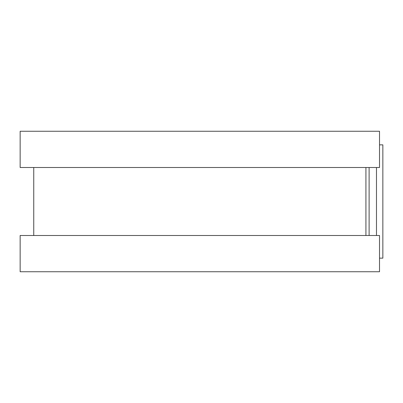 <?xml version="1.0" encoding="UTF-8"?>
<svg xmlns="http://www.w3.org/2000/svg" width="403" height="403" viewBox="0 0 403 403"><rect width="100%" height="100%" fill="white"/><g stroke="black" fill="none" stroke-linecap="round" stroke-linejoin="round"><path stroke-width="0.6" d="M379.52 144.853L382.85 144.853L382.85 258.147L379.52 258.147M365.924 167.512L365.924 235.488L365.924 167.512M379.52 131.257L379.52 167.512L20.15 167.512L20.15 131.257L379.52 131.257M379.52 235.488L379.52 271.743L20.15 271.743L20.15 235.488L379.52 235.488M369.108 167.512L369.108 235.488M376.478 167.512L376.478 235.488M33.746 167.512L33.746 235.488"/></g></svg>
